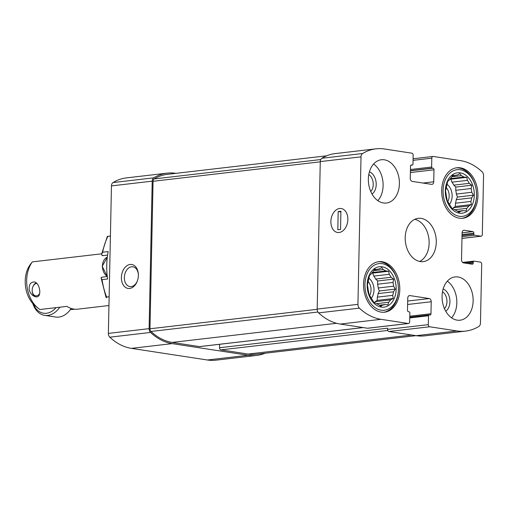 <?xml version="1.0" encoding="UTF-8"?>
<svg xmlns="http://www.w3.org/2000/svg" width="509" height="509" viewBox="0 0 509 509"><rect width="100%" height="100%" fill="white"/><g stroke="black" fill="none" stroke-linecap="round" stroke-linejoin="round"><path stroke-width="0.76" d="M374.261 269.795L376.488 269.535A18.159 12.865 83.4 0 1 378.69 269A18.159 12.865 83.4 0 1 379.141 268.956L381.763 267.581L383.175 269.573L373.67 270.68M378.232 269.064L379.141 268.956M372.225 272.538L385.784 270.96A18.159 12.865 83.4 0 0 383.175 269.573M375.674 279.059L391.09 277.265A18.159 12.865 83.4 0 0 389.22 274.294L373.803 276.088A18.159 12.865 83.4 0 1 375.674 279.059L377.653 280.987L377.589 284.219L392.999 282.425A18.159 12.865 83.4 0 1 393.629 286.192L395.308 289.106L393.514 291.797L378.098 293.591A18.159 12.865 83.4 0 1 377.315 297.141L392.732 295.347A18.159 12.865 83.4 0 0 393.514 291.797M377.589 284.219A18.159 12.865 83.4 0 1 378.212 287.986L393.629 286.192M376.647 303.669L388.634 302.27A18.159 12.865 83.4 0 0 390.613 299.89L375.197 301.684A18.159 12.865 83.4 0 1 374.395 302.785M379.663 305.438L382.431 305.12A18.159 12.865 83.4 0 0 382.889 305.076A18.159 12.865 83.4 0 0 385.084 304.541L379.345 305.209M376.488 269.535L374.732 269.108L372.938 271.8A18.159 12.865 83.4 0 0 370.959 274.186L369.483 275.426L368.84 278.728A18.159 12.865 83.4 0 0 368.058 282.279L367.409 284.836L367.943 287.884A18.159 12.865 83.4 0 0 368.573 291.644L369.076 294.813L370.482 296.811A18.159 12.865 83.4 0 0 372.353 299.782L374.032 302.696L375.788 303.116A18.159 12.865 83.4 0 0 378.397 304.497L380.948 306.361L382.431 305.12M382.094 266.786A20.341 14.405 83.4 0 0 368.904 295.086A20.341 14.405 83.4 0 0 394.011 298.929A20.341 14.405 83.4 0 0 382.094 266.786M388.634 302.27L387.979 304.827L385.084 304.541M392.732 295.347L393.234 298.516L390.613 299.89M391.09 277.265L393.642 279.123L392.999 282.425M385.784 270.96L388.685 271.246L389.22 274.294M452.406 175.872L454.639 175.618A18.159 12.865 83.4 0 1 456.834 175.077A18.159 12.865 83.4 0 1 457.286 175.039L459.907 173.664L461.319 175.656L451.814 176.763M456.376 175.147L457.286 175.039M450.37 178.614L463.928 177.037A18.159 12.865 83.4 0 0 461.319 175.656M453.818 185.142L469.234 183.348A18.159 12.865 83.4 0 0 467.364 180.377L451.947 182.171A18.159 12.865 83.4 0 1 453.818 185.142L455.797 187.07L455.733 190.302L471.149 188.508A18.159 12.865 83.4 0 1 471.773 192.275L473.453 195.189L471.658 197.88L456.242 199.674A18.159 12.865 83.4 0 1 455.46 203.218L470.876 201.424A18.159 12.865 83.4 0 0 471.658 197.88M455.733 190.302A18.159 12.865 83.4 0 1 456.357 194.069L471.773 192.275M454.791 209.746L466.778 208.353A18.159 12.865 83.4 0 0 468.757 205.973L453.341 207.767A18.159 12.865 83.4 0 1 452.539 208.868M457.807 211.521L460.575 211.197A18.159 12.865 83.4 0 0 461.033 211.159A18.159 12.865 83.4 0 0 463.228 210.618L457.489 211.286M454.639 175.618L452.876 175.191L451.082 177.883A18.159 12.865 83.4 0 0 449.103 180.262L447.627 181.509L446.985 184.812A18.159 12.865 83.4 0 0 446.202 188.355L445.553 190.913L446.088 193.961A18.159 12.865 83.4 0 0 446.717 197.727L447.22 200.896L448.626 202.887A18.159 12.865 83.4 0 0 450.497 205.859L452.177 208.773L453.933 209.199A18.159 12.865 83.4 0 0 456.541 210.58L459.099 212.438L460.575 211.197M460.238 172.863A20.341 14.405 83.4 0 0 447.048 201.17A20.341 14.405 83.4 0 0 472.155 205.012A20.341 14.405 83.4 0 0 460.238 172.863M466.778 208.353L466.123 210.911L463.228 210.618M470.876 201.424L471.379 204.599L468.757 205.973M469.234 183.348L471.786 185.206L471.149 188.508M463.928 177.037L466.829 177.329L467.364 180.377M265.195 353.208A62.957 44.595 -96.6 0 1 256.689 355.416L215.943 360.162A62.957 44.595 -96.6 0 1 207.36 359.997L131.424 348.366A62.957 44.595 -96.6 0 1 109.804 337.187A4.117 2.914 -96.6 0 1 108.366 333.389L111.458 185.9A4.117 2.914 -96.6 0 1 113.043 182.566A62.957 44.595 -96.6 0 1 126.41 177.889L167.156 173.149A62.957 44.595 -96.6 0 1 175.739 173.314L175.942 173.34M462.096 232.829A2.908 2.055 -96.6 0 1 463.833 230.259A2.908 2.055 -96.6 0 1 464.227 230.272L472.855 231.589L462.096 232.842L461.529 259.698A2.908 2.055 -96.6 0 0 463.54 262.892L472.174 264.216A1.451 1.031 -96.6 0 0 472.371 264.216A1.451 1.031 -96.6 0 0 473.236 262.93L473.255 261.976A0.967 0.687 -96.6 0 1 473.968 261.117L480.356 262.097A1.934 1.374 -96.6 0 1 481.692 264.228L480.458 323.1A4.117 2.914 -96.6 0 1 478.874 326.434A62.957 44.595 -96.6 0 1 465.512 331.111A62.957 44.595 -96.6 0 1 456.923 330.945L429.66 326.772A1.934 1.374 -96.6 0 1 428.317 324.64L428.502 315.765A0.967 0.687 -96.6 0 1 429.214 314.912L429.901 315.014A1.451 1.031 -96.6 0 0 430.099 315.02A1.451 1.031 -96.6 0 0 430.97 313.735L431.218 301.742A2.908 2.055 -96.6 0 0 429.208 298.548L409.879 295.589A2.908 2.055 -96.6 0 0 409.484 295.576A2.908 2.055 -96.6 0 0 407.747 298.147L407.499 310.14A1.451 1.031 -96.6 0 0 408.504 311.737L409.191 311.845A0.967 0.687 -96.6 0 1 409.866 312.908L409.675 321.783A1.934 1.374 -96.6 0 1 408.523 323.495A1.934 1.374 -96.6 0 1 408.256 323.495L380.993 319.315A62.957 44.595 -96.6 0 1 359.367 308.136A4.117 2.914 -96.6 0 1 357.929 304.337L361.021 156.848A4.117 2.914 -96.6 0 1 362.605 153.514A62.957 44.595 -96.6 0 1 375.973 148.838A62.957 44.595 -96.6 0 1 384.556 149.003L411.826 153.177A1.934 1.374 -96.6 0 1 413.168 155.309L412.977 164.184A0.967 0.687 -96.6 0 1 412.271 165.037L411.189 164.98M411.577 164.935A1.451 1.031 -96.6 0 0 411.38 164.929A1.451 1.031 -96.6 0 0 410.515 166.214L410.26 178.207A2.908 2.055 -96.6 0 0 412.271 181.401L431.6 184.366A2.908 2.055 -96.6 0 0 431.995 184.373A2.908 2.055 -96.6 0 0 433.732 181.802L433.986 169.809A1.451 1.031 -96.6 0 0 432.981 168.212L432.287 168.104A0.967 0.687 -96.6 0 1 431.619 167.041L431.804 158.165A1.934 1.374 -96.6 0 1 432.962 156.454A1.934 1.374 -96.6 0 1 433.223 156.454L460.492 160.634A62.957 44.595 -96.6 0 1 482.118 171.813A4.117 2.914 -96.6 0 1 483.55 175.611L482.316 234.484A1.934 1.374 -96.6 0 1 481.158 236.195A1.934 1.374 -96.6 0 1 480.897 236.189L474.509 235.215A0.967 0.687 -96.6 0 1 473.841 234.146L473.86 233.186L462.057 234.56M429.66 326.772L388.914 331.512L416.177 335.685A62.957 44.595 -96.6 0 0 424.767 335.851L465.512 331.111M381.139 312.119A25.425 18.012 -96.6 0 1 363.579 286.586A25.425 18.012 -96.6 0 1 378.728 261.683A25.425 18.012 -96.6 0 1 382.195 261.747A25.425 18.012 -96.6 0 1 399.756 287.28A25.425 18.012 -96.6 0 1 384.607 312.189A25.425 18.012 -96.6 0 1 381.139 312.119M457.152 320.148A21.792 15.435 -96.6 0 1 442.098 298.261A21.792 15.435 -96.6 0 1 455.084 276.915A21.792 15.435 -96.6 0 1 458.055 276.972A21.792 15.435 -96.6 0 1 473.103 298.859A21.792 15.435 -96.6 0 1 460.123 320.206A21.792 15.435 -96.6 0 1 457.152 320.148M459.283 218.202A25.425 18.012 -96.6 0 1 441.723 192.669A25.425 18.012 -96.6 0 1 456.872 167.76A25.425 18.012 -96.6 0 1 460.34 167.83A25.425 18.012 -96.6 0 1 477.9 193.363A25.425 18.012 -96.6 0 1 462.751 218.272A25.425 18.012 -96.6 0 1 459.283 218.202M383.43 202.976A21.792 15.435 -96.6 0 1 368.376 181.089A21.792 15.435 -96.6 0 1 381.362 159.743A21.792 15.435 -96.6 0 1 384.333 159.801A21.792 15.435 -96.6 0 1 399.38 181.688A21.792 15.435 -96.6 0 1 386.401 203.034A21.792 15.435 -96.6 0 1 383.43 202.976M420.288 261.562A21.792 15.435 -96.6 0 1 405.234 239.675A21.792 15.435 -96.6 0 1 418.22 218.329A21.792 15.435 -96.6 0 1 421.191 218.386A21.792 15.435 -96.6 0 1 436.245 240.273A21.792 15.435 -96.6 0 1 423.259 261.62A21.792 15.435 -96.6 0 1 420.288 261.562M472.855 231.589A1.451 1.031 -96.6 0 1 473.86 233.186M408.523 323.495L367.778 328.241A1.934 1.374 -96.6 0 1 367.511 328.235L340.247 324.061A62.957 44.595 -96.6 0 1 318.621 312.876A4.117 2.914 -96.6 0 1 317.183 309.084L320.276 161.595A4.117 2.914 -96.6 0 1 321.86 158.261A62.957 44.595 -96.6 0 1 335.227 153.584L375.973 148.838M388.914 331.512A1.934 1.374 -96.6 0 1 387.572 329.38L387.597 328.184L219.525 347.749L219.595 344.294M415.974 335.66L256.549 354.213A61.742 43.736 -96.6 0 1 248.131 354.054L220.861 349.88A1.934 1.374 -96.6 0 1 219.525 347.749M347.851 219.506A12.108 8.386 98.7 0 1 346.826 225.023A12.108 8.386 98.7 0 1 333.071 229.521A12.108 8.386 98.7 0 1 336.061 209.994A12.108 8.386 98.7 0 1 347.838 218.399A12.108 8.386 98.7 0 1 347.851 219.506M363.203 327.58L199.725 346.604A1.934 1.374 -96.6 0 1 199.464 346.604L172.195 342.423A61.742 43.736 -96.6 0 1 150.988 331.461A2.908 2.055 -96.6 0 1 149.977 328.776L153.063 181.287A2.908 2.055 -96.6 0 1 154.182 178.933A61.742 43.736 -96.6 0 1 167.296 174.352L326.721 155.792M167.156 173.149A62.957 44.595 -96.6 0 0 153.788 177.826A4.117 2.914 -96.6 0 0 152.204 181.159L149.112 328.649A4.117 2.914 -96.6 0 0 150.549 332.441A62.957 44.595 -96.6 0 0 172.169 343.626L248.106 355.25L207.36 359.997M256.689 355.416A62.957 44.595 -96.6 0 1 248.106 355.25M138.372 275.477A12.108 8.386 98.7 0 1 137.347 280.993A12.108 8.386 98.7 0 1 123.592 285.492A12.108 8.386 98.7 0 1 126.582 265.965A12.108 8.386 98.7 0 1 138.359 274.37A12.108 8.386 98.7 0 1 138.372 275.477M419.626 261.441A21.792 15.435 83.4 0 0 428.941 239.02A21.792 15.435 83.4 0 0 414.727 219.334M377.863 200.673A21.792 15.435 83.4 0 0 373.593 164M370.762 191.524A10.008 7.088 83.4 0 0 368.79 174.536M372.041 194.082A12.108 8.577 83.4 0 0 376.1 182.292A12.108 8.577 83.4 0 0 369.445 171.749M447.755 201.691A10.008 7.088 83.4 0 0 446.323 187.605M449.441 204.325A12.108 8.577 83.4 0 0 447.061 184.347M455.46 203.218L455.39 206.457L453.341 207.767M456.357 194.069L457.464 197.047L456.242 199.674M449.994 179.06L450.84 179.187L451.947 182.171M462.07 218.329A25.425 18.012 83.4 0 0 476.513 193.038A25.425 18.012 83.4 0 0 458.984 167.989A25.425 18.012 83.4 0 0 456.198 167.862M460.301 169.745A23.49 16.638 83.4 0 0 445.07 202.429A23.49 16.638 83.4 0 0 474.064 206.87A23.49 16.638 83.4 0 0 460.301 169.745M451.585 317.845A21.792 15.435 83.4 0 0 447.316 281.172M444.484 308.696A10.008 7.088 83.4 0 0 442.512 291.714M445.769 311.253A12.108 8.577 83.4 0 0 449.822 299.47A12.108 8.577 83.4 0 0 443.167 288.927M369.61 295.608A10.008 7.088 83.4 0 0 368.179 281.522M371.296 298.242A12.108 8.577 83.4 0 0 368.917 278.264M377.315 297.141L377.245 300.374L375.197 301.684M378.212 287.986L379.32 290.97L378.098 293.591M371.85 272.977L372.696 273.11L373.803 276.088M383.926 312.246A25.425 18.012 83.4 0 0 398.369 286.961A25.425 18.012 83.4 0 0 380.84 261.906A25.425 18.012 83.4 0 0 378.053 261.779M382.157 263.668A23.49 16.638 83.4 0 0 366.925 296.346A23.49 16.638 83.4 0 0 395.919 300.787A23.49 16.638 83.4 0 0 382.157 263.668M455.39 206.457L471.379 204.599M457.464 197.047L473.453 195.189M455.797 187.07L471.786 185.206M450.84 179.187L466.829 177.329M377.245 300.374L393.234 298.516M379.32 290.97L395.308 289.106M377.653 280.987L393.642 279.123M372.696 273.11L388.685 271.246M137.449 280.701A10.008 6.935 98.7 0 1 129.865 286.586A10.008 6.935 98.7 0 1 124.52 275.643A10.008 6.935 98.7 0 1 132.894 266.799A10.008 6.935 98.7 0 1 138.372 274.682M32.347 261.88A29.058 20.583 83.4 0 0 38.27 308.339L35.655 306.259A26.15 18.521 83.4 0 1 30.725 263.916L32.347 261.88L101.685 253.813M38.27 308.339A29.058 20.583 83.4 0 0 39.906 309.517L66.933 306.373A29.058 20.583 -96.6 0 0 77.769 309.154L108.951 305.521M70.267 309.707L74.721 309.186M29.217 289.856C30.375 293.699 32.582 296.028 35.846 296.849C42.368 298.089 40.065 282.807 34.3 281.922C30.508 282.088 28.809 284.735 29.217 289.856M56.041 307.64A22.275 15.435 98.7 0 1 33.276 304.058M59.807 307.201A24.216 16.778 98.7 0 1 44.646 315.345A24.216 16.778 98.7 0 1 32.761 303.485M71.165 308.435A24.216 16.778 98.7 0 1 55.691 317.037L44.646 315.345M36.852 283.36A6.293 4.365 -81.3 0 0 32.697 287.261A6.293 4.365 -81.3 0 0 32.162 290.13A6.293 4.365 -81.3 0 0 32.169 290.703L32.182 290.976A7.266 5.033 -81.3 0 0 36.005 296.868M36.279 282.839A7.266 5.033 -81.3 0 0 32.792 287L32.697 287.261M32.169 290.703A6.293 4.365 -81.3 0 0 34.981 295.665A6.293 4.365 -81.3 0 0 39.651 293.591M107.819 236.437L107.87 236.341A59.445 42.107 83.4 0 0 102.633 252.222L101.615 254.144L101.775 255.168L102.996 255.48M107.284 276.489L101.31 277.322L101.1 277.965L102.055 279.638A59.445 42.107 83.4 0 0 106.604 297.021L109.136 296.728M106.534 297.778L106.604 297.021L106.05 297.351M102.055 279.638L107.615 278.996A59.445 42.107 -96.6 0 1 108.188 251.58L102.633 252.222M107.87 236.341L110.408 236.042M339.618 208.499A12.108 8.386 -81.3 0 0 330.939 220.352A12.108 8.386 -81.3 0 0 337.531 232.46A12.108 8.386 -81.3 0 0 347.66 221.759A12.108 8.386 -81.3 0 0 341.195 208.525A12.108 8.386 -81.3 0 0 339.618 208.499M338.199 211.534L337.817 229.763L340.534 229.451L340.915 211.216L338.199 211.534L340.896 211.948M456.923 330.945L416.177 335.685M387.769 330.449L220.861 349.88M411.736 335.011L248.131 354.054M362.605 153.514L321.86 158.261M408.256 323.495L367.511 328.235M380.993 319.315L340.247 324.061M359.367 308.136L318.621 312.876M357.929 304.337L317.183 309.084M361.021 156.848L320.276 161.595M320.74 159.546L154.182 178.933M320.269 161.824L153.063 181.287M317.183 309.313L149.977 328.776M317.94 312.023L150.988 331.461M336.583 323.291L172.195 342.423M363.076 327.554L199.464 346.604M153.788 177.826L113.043 182.566M152.204 181.159L111.458 185.9M149.112 328.649L108.366 333.389M150.549 332.441L109.804 337.187M172.169 343.626L131.424 348.366M412.271 165.037L410.871 165.202M433.732 181.802L423.017 183.049M433.986 169.809L410.381 172.557M432.981 168.212L410.413 170.839M432.287 168.104L410.419 170.649M431.619 167.041L410.445 169.503M431.804 158.165L413.06 160.348M480.897 236.189L461.981 238.39M474.509 235.215L462.013 236.666M473.841 234.146L462.038 235.521M464.227 230.272L463.444 230.361M473.236 262.93L467.879 263.554M473.255 261.976L464.329 263.013M409.879 295.589L409.102 295.678M429.208 298.548L407.69 301.048M431.218 301.742L407.614 304.49M430.97 313.735L409.796 316.197M428.502 315.765L409.758 317.947M428.317 324.64L387.572 329.38M107.278 276.425L102.175 266.302L107.291 257.23A10.199 7.221 83.4 0 0 102.424 266.226A10.199 7.221 83.4 0 0 107.272 276.342M412.398 165.043L410.858 165.221M473.834 261.117L462.598 262.428M429.081 314.906L409.777 317.152M432.962 156.454L413.092 158.763M481.158 236.195L461.981 238.428M101.673 253.896L107.297 236.437M101.113 277.965L106.031 297.358M102.583 255.677L107.577 255.098"/></g></svg>
